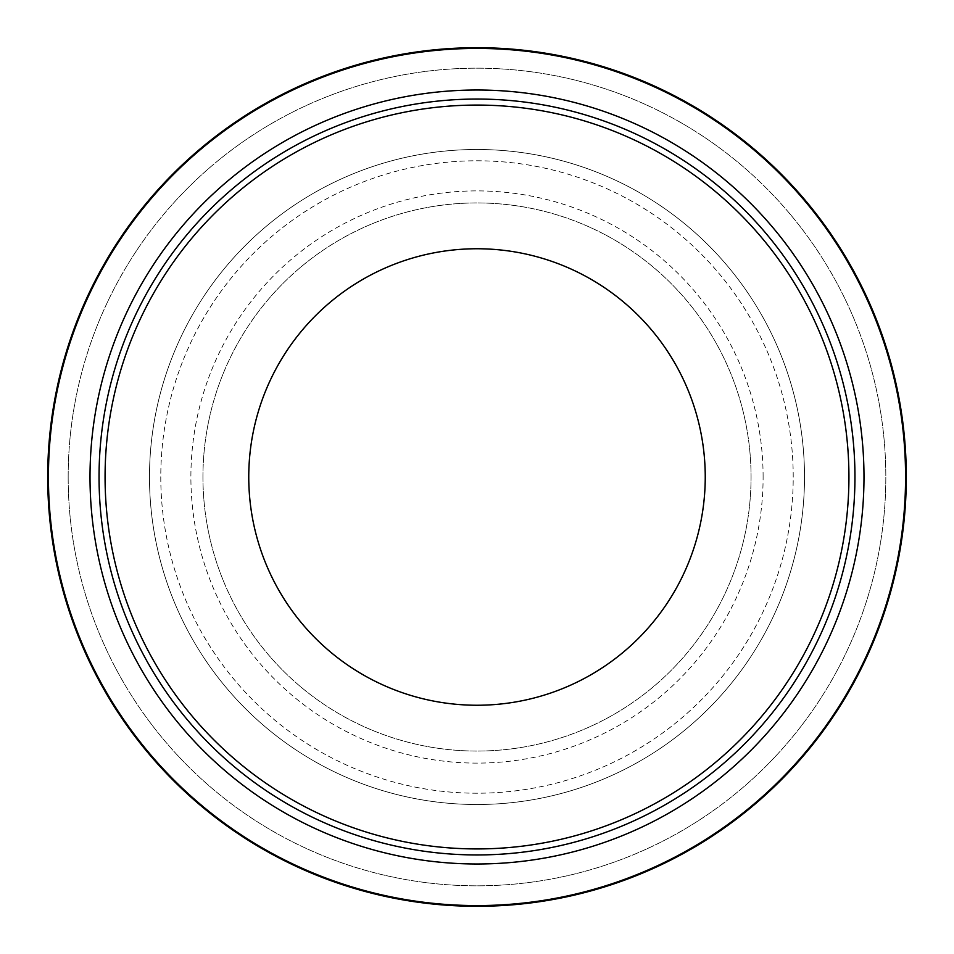 <?xml version="1.0" encoding="UTF-8"?>
<svg xmlns="http://www.w3.org/2000/svg" width="954" height="954" viewBox="0 0 954 954"><rect width="100%" height="100%" fill="white"/><g stroke="black" fill="none" stroke-linecap="round" stroke-linejoin="round"><path stroke-width="0.72" stroke-dasharray="4.77 3.58" d="M202.94 477A274.06 274.06 0 0 0 477 751.06A274.06 274.06 0 0 0 751.06 477A274.06 274.06 0 0 0 477 202.94A274.06 274.06 0 0 0 202.94 477A274.06 274.06 0 0 0 477 751.06A274.06 274.06 0 0 0 751.06 477A274.06 274.06 0 0 0 477 202.94A274.06 274.06 0 0 0 202.94 477M763.105 477A286.105 286.105 0 0 0 477 190.895A286.105 286.105 0 0 0 190.895 477A286.105 286.105 0 0 0 477 763.105A286.105 286.105 0 0 0 763.105 477M160.785 477A316.215 316.215 0 0 0 477 793.215A316.215 316.215 0 0 0 793.215 477A316.215 316.215 0 0 0 477 160.785A316.215 316.215 0 0 0 160.785 477A316.215 316.215 0 0 0 477 793.215A316.215 316.215 0 0 0 793.215 477A316.215 316.215 0 0 0 477 160.785A316.215 316.215 0 0 0 160.785 477M149.492 477A327.508 327.508 0 0 0 477 804.508A327.508 327.508 0 0 0 804.508 477A327.508 327.508 0 0 0 477 149.492A327.508 327.508 0 0 0 149.492 477A327.508 327.508 0 0 0 477 804.508A327.508 327.508 0 0 0 804.508 477A327.508 327.508 0 0 0 477 149.492A327.508 327.508 0 0 0 149.492 477M68.175 477A408.825 408.825 0 0 0 477 885.825A408.825 408.825 0 0 0 885.825 477A408.825 408.825 0 0 0 477 68.175A408.825 408.825 0 0 0 68.175 477A408.825 408.825 0 0 0 477 885.825A408.825 408.825 0 0 0 885.825 477A408.825 408.825 0 0 0 477 68.175A408.825 408.825 0 0 0 68.175 477"/><path stroke-width="1.43" d="M905.573 477A428.573 428.573 0 0 0 477 48.427A428.573 428.573 0 0 0 48.427 477A428.573 428.573 0 0 0 477 905.573A428.573 428.573 0 0 0 905.573 477M906.3 477A429.3 429.3 0 0 0 477 47.7A429.3 429.3 0 0 0 47.7 477A429.3 429.3 0 0 0 477 906.3A429.3 429.3 0 0 0 906.3 477M863.99 477A386.99 386.99 0 0 0 477 90.01A386.99 386.99 0 0 0 90.01 477A386.99 386.99 0 0 0 477 863.99A386.99 386.99 0 0 0 863.99 477M854.951 477A377.951 377.951 0 0 0 477 99.049A377.951 377.951 0 0 0 99.049 477A377.951 377.951 0 0 0 477 854.951A377.951 377.951 0 0 0 854.951 477M105.071 477A371.929 371.929 0 0 0 477 848.929A371.929 371.929 0 0 0 848.929 477A371.929 371.929 0 0 0 477 105.071A371.929 371.929 0 0 0 105.071 477A371.929 371.929 0 0 0 477 848.929A371.929 371.929 0 0 0 848.929 477A371.929 371.929 0 0 0 477 105.071A371.929 371.929 0 0 0 105.071 477M248.755 477A228.244 228.244 0 0 0 477 705.244A228.244 228.244 0 0 0 705.244 477A228.244 228.244 0 0 0 477 248.755A228.244 228.244 0 0 0 248.755 477"/></g></svg>
